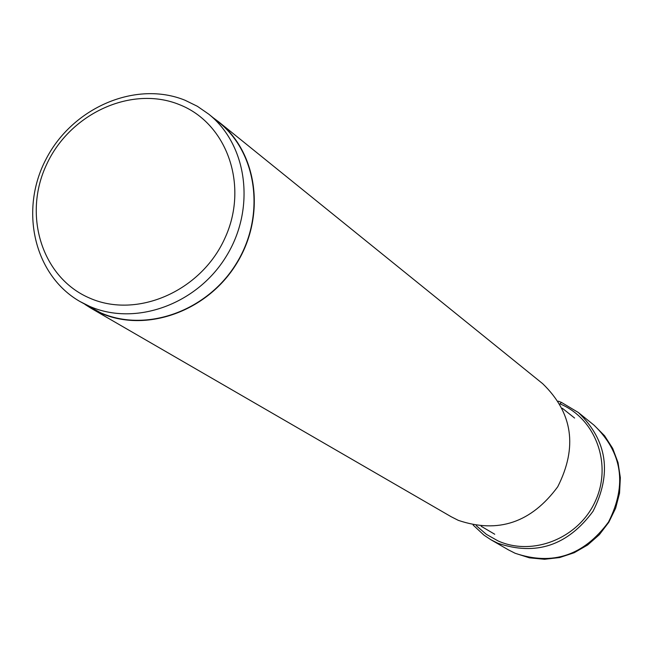 <?xml version="1.0" encoding="UTF-8"?>
<svg xmlns="http://www.w3.org/2000/svg" width="653" height="653" viewBox="0 0 653 653"><rect width="100%" height="100%" fill="white"/><g stroke="black" fill="none" stroke-linecap="round" stroke-linejoin="round"><path stroke-width="0.98" d="M179.379 104.619C131.718 85.143 70.067 113.32 46.608 164.474C22.463 215.343 42.053 277.868 89.657 298.094C136.901 319.088 200.83 291.352 224.681 238.671C249.25 186.285 227.391 123.319 179.379 104.619M89.477 306.298C135.293 326.516 196.659 304.6 226.052 256.662C255.87 208.984 247.675 145.154 208.658 114.095L197.361 106.284L185.011 100.236C136.004 80.319 72.867 107.329 46.273 158.703C19.1 209.801 33.956 275.158 79.862 301.457L89.477 306.298M208.658 114.095L218.861 122.331C257.584 153.169 265.755 216.461 236.215 263.714C207.091 311.22 146.231 332.916 100.75 312.836L79.862 301.457M85.037 304.453L91.085 308.281L100.635 313.089C146.223 333.218 207.23 311.473 236.427 263.861C266.049 216.494 257.862 153.039 219.049 122.127L213.311 117.85M219.049 122.127L542.667 383.67C572.763 412.786 577.774 447.158 557.711 486.803C531.289 522.604 498.166 533.787 458.349 520.368L451.199 516.743L91.085 308.281M473.139 525.069L484.02 535.182L490.909 539.737L497.782 543.223C536.023 556.152 567.767 545.508 593.022 511.307C612.171 473.409 607.29 440.473 578.362 412.516L561.441 402.411L559.98 403.921M594.018 425.168C622.431 452.619 627.255 484.91 608.498 522.049C583.758 555.556 552.618 565.955 515.078 553.246L508.336 549.818L515.152 553.279L529.436 557.833L544.471 559.278L559.613 557.556L574.207 552.724L587.643 544.994L599.34 534.693L608.808 522.261L615.64 508.214L619.542 493.17L620.35 477.751L618.04 462.618L612.702 448.423L604.58 435.763L594.018 425.168L578.362 412.516L561.4 402.387L558.307 401.171M476.241 525.641L486.387 534.358L498.051 540.921C533.077 556.731 579.089 538.007 595.487 500.851C612.424 463.916 595.463 418.385 560.005 403.889L559.947 403.864M490.909 539.737L508.336 549.818M562.298 408.239L574.607 418.051M481.163 526.269L494.737 534.244"/></g></svg>
